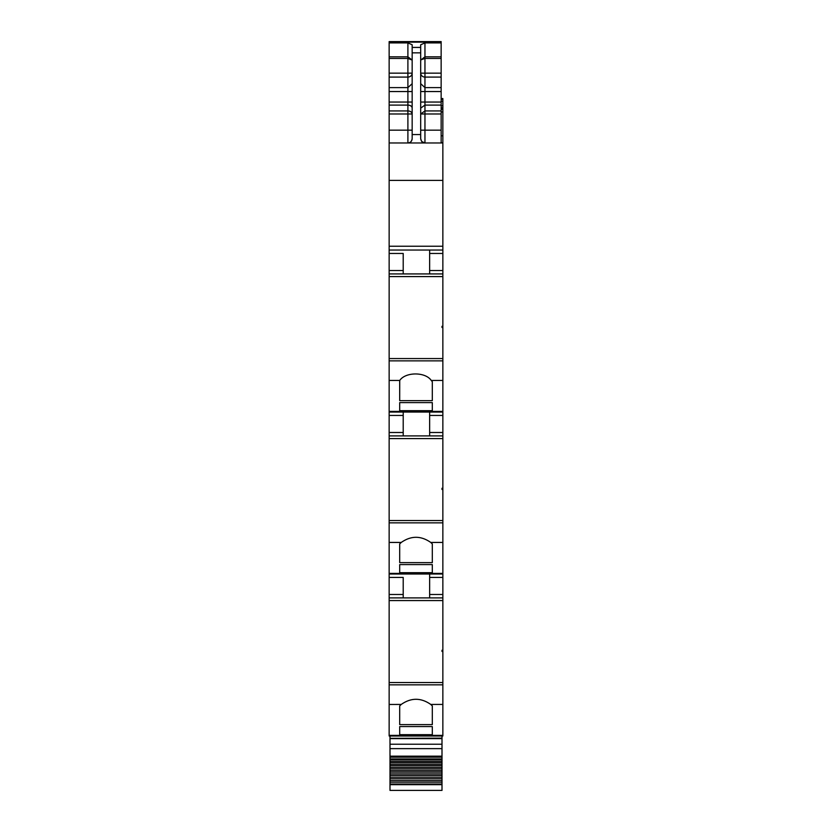 <?xml version="1.0" encoding="UTF-8"?>
<svg xmlns="http://www.w3.org/2000/svg" width="832" height="832" viewBox="0 0 832 832"><rect width="100%" height="100%" fill="white"/><g stroke="black" fill="none" stroke-linecap="round" stroke-linejoin="round"><path stroke-width="1.25" d="M432.307 736.008L442.853 736.008L442.853 735.384L389.147 735.384L389.147 736.008L432.307 736.008L389.147 736.008M389.147 684.84L442.853 684.84L442.853 682.531L389.147 682.531L389.147 704.465L401.263 704.423L399.693 705.91L399.693 724.61L432.307 724.61L432.307 705.91L432.307 724.61M389.147 704.465L389.147 735.384M442.853 684.84L442.853 735.384M401.263 704.423C411.091 697.58 420.919 697.58 430.737 704.423L432.307 705.91M399.693 726.575L399.693 734.666L399.693 726.575L432.307 726.575L432.307 734.666L432.307 726.575M399.693 734.666L432.307 734.666M389.147 682.531L389.147 597.896L442.853 597.896L442.853 650.26L442 650.26L442 651.446L442.853 651.446L442.853 682.531M389.147 597.896L389.147 542.433L401.263 542.433L399.693 543.92L399.693 562.63L432.307 562.63L432.307 543.92L432.307 562.63M403.208 577.429L403.208 597.896L403.208 577.429L389.147 577.429M429.645 597.896L429.645 577.429L442.853 577.429L442.853 574.018L389.147 574.018M442.853 574.018L442.853 573.394L389.147 573.394M389.147 542.433L389.147 522.85L442.853 522.85L442.853 573.394M401.263 542.433C411.091 535.59 420.919 535.59 430.737 542.433L432.307 543.92M399.693 564.585L399.693 572.676L399.693 564.585L432.307 564.585L432.307 572.676L432.307 564.585M399.693 572.676L432.307 572.676M442.853 522.85L442.853 520.541L389.147 520.541L389.147 380.453L399.734 380.453L399.693 400.639L432.307 400.639L432.307 381.701L432.307 400.639M389.147 522.85L389.147 520.541M389.147 435.906L442.853 435.906L442.853 488.27L442 488.27L442 489.455L442.853 489.455L442.853 520.541M403.208 435.906L403.208 415.449L389.147 415.449M403.208 412.038L403.208 415.449M429.645 435.906L429.645 415.449L442.853 415.449L442.853 412.038L389.147 412.038M442.853 412.038L442.853 411.403L389.147 411.403M389.147 380.453L389.147 360.87L442.853 360.87L442.853 411.403M399.734 380.453C405.538 371.79 425.464 371.79 431.257 380.453L432.307 381.701M399.693 402.605L399.693 410.686L399.693 402.605L432.307 402.605L432.307 410.686L432.307 402.605M399.693 410.686L432.307 410.686M442.853 360.87L442.853 358.561L389.147 358.561L389.147 130.177L407.898 130.177L407.898 110.937A4.264 3.047 180 0 1 412.162 113.984L389.147 113.984L389.147 130.177M389.147 360.87L389.147 358.561M442.853 327.475L442.853 326.31L442 326.31L442 327.475L442.853 327.475L442.853 358.561M442.853 326.31L442.853 273.926L389.147 273.926M403.208 253.458L403.208 273.926L403.208 253.458L389.147 253.458M442.853 273.926L442.853 250.047L389.147 250.047M442.853 250.047L442.853 142.969L389.147 142.969M389.147 113.984L389.147 102.045L407.898 102.045L407.898 110.937L389.147 110.937M389.147 87.61L407.898 87.61L407.898 77.085L389.147 77.085L389.147 102.045M389.147 77.085L389.147 73.143L407.898 73.143L407.898 56.826L412.162 60.081L407.898 58.438L389.147 58.438L389.147 73.143M389.147 58.438L389.147 56.826L407.898 56.826L407.898 42.9L412.162 44.762L412.162 52.842L420.69 52.842L420.69 44.762L424.954 42.9L441.147 42.9L441.147 42.047L389.147 42.047L389.147 56.826M442.853 142.969L441.147 142.542M442.853 142.542L442.853 98.55L441.147 98.55M441.147 50.752L441.147 72.634M441.147 41.6L389.147 41.6L441.147 41.6L441.147 42.141L389.147 42.141M441.147 79.955L441.147 86.788M441.147 76.544L441.147 72.27M442 650.26L442 651.446M399.693 705.91L399.693 724.61M442.853 651.446L442.853 650.26M442.853 597.896L442.853 577.429M429.645 577.429L429.645 574.018M442 488.27L442 489.455M399.693 543.92L399.693 562.63M442.853 489.455L442.853 488.27M429.645 415.449L429.645 412.038M442.853 435.906L442.853 415.449M442 327.475L442 326.31M399.693 380.494L399.693 400.639M429.645 273.926L429.645 250.047M420.69 59.935L424.954 58.438L424.954 56.826L441.147 56.826L441.147 42.9M441.147 56.826L441.147 142.969M421.616 141.357L420.69 138.705C421.242 141.596 422.656 143.021 424.954 142.969L424.954 130.177L441.147 130.177M421.772 141.544L424.954 142.969M420.69 138.705L420.69 52.842M412.162 52.842L412.162 138.705C411.601 141.606 410.186 143.021 407.898 142.969L407.898 130.177L412.162 130.177M412.162 138.705C411.913 141.294 410.488 142.709 407.898 142.969M420.69 47.424L412.162 47.424L412.162 59.935M420.69 60.081L424.954 56.826L424.954 42.9M442 736.008L442 790.4L390 790.4L390 784.025L442 784.025M442 738.358L390 738.358L442 738.15M390 738.358L390 784.025M390 736.008L390 738.15M390 759.751L442 759.751M390 761.311L442 761.311M390 762.694L442 762.694M390 764.317L442 764.317M390 765.752L442 765.752M390 767.416L442 767.416M390 768.893L442 768.893M390 770.598L442 770.598M390 772.117L442 772.117M390 773.864L442 773.864M390 775.414L442 775.414M390 777.192L442 777.192M390 778.773L442 778.773M390 780.582L442 780.582M390 782.184L442 782.184M420.69 130.177L424.954 130.177L424.954 110.937L420.69 113.984L441.147 113.984M441.147 77.085L424.954 77.085A4.264 3.942 -0 0 1 420.69 73.143L441.147 73.143M430.737 704.423L442.853 704.423M442.853 600.558L389.147 600.558M389.147 594.485L403.208 594.485M430.737 542.433L442.853 542.433M442.853 438.578L389.147 438.578M389.147 432.494L403.208 432.494M431.257 380.453L442.853 380.453M442.853 276.588L389.147 276.588M389.147 270.514L403.208 270.514M442.853 246.22L389.147 246.22M442.853 180.398L389.147 180.398M389.147 105.092L407.898 105.092A4.264 3.047 180 0 1 412.162 108.129M412.162 102.045L407.898 102.045L407.898 91.551L389.147 91.551M412.162 83.678L407.898 87.61L407.898 91.551L412.162 91.551M407.898 75.514L407.898 73.143L412.162 73.143A4.264 3.942 180 0 1 407.898 77.085L407.898 75.514M389.147 42.9L407.898 42.9M441.147 135.803L442.853 135.803M441.147 111.956L442.853 111.956M441.147 109.21L442.853 109.21M441.147 108.056L442.853 108.056M441.147 107.848L442.853 107.848L441.147 107.869M441.147 105.737L442.853 105.737M441.147 101.306L442.853 101.306M441.147 99.247L442.853 99.247M441.147 98.842L442.853 98.842M429.645 594.485L442.853 594.485M429.645 432.494L442.853 432.494M429.645 270.514L442.853 270.514M429.645 253.458L442.853 253.458M412.162 134.555L420.69 134.555M420.69 102.045L424.954 102.045L424.954 110.937L441.147 110.937M420.69 108.129L424.954 105.092L441.147 105.092M441.147 58.438L424.954 58.438L424.954 102.045L441.147 102.045M420.69 91.551L441.147 91.551M420.69 83.678L424.954 87.61L441.147 87.61M390 738.608L442 738.608M442 744.234L390 744.234M390 748.634L442 748.634M442 756.163L390 756.163M390 757.162L442 757.162M390 758.93L442 758.93M390 784.67L442 784.67"/></g></svg>
